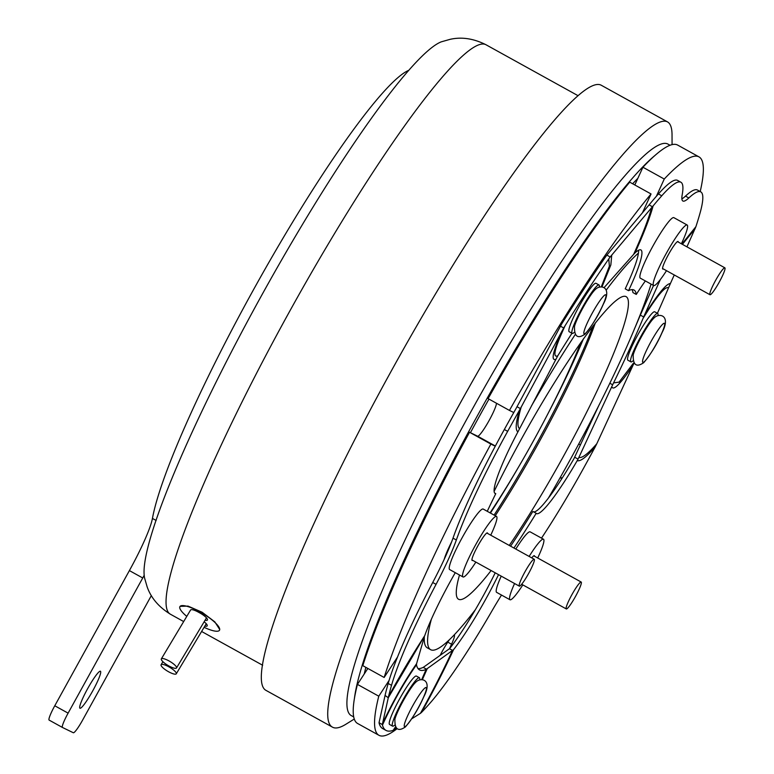 <?xml version="1.0" encoding="UTF-8"?>
<svg xmlns="http://www.w3.org/2000/svg" width="774" height="774" viewBox="0 0 774 774"><rect width="100%" height="100%" fill="white"/><g stroke="black" fill="none" stroke-linecap="round" stroke-linejoin="round"><path stroke-width="1.16" d="M534.563 556.254A15.761 2.061 119 0 0 534.35 555.693A15.761 2.061 119 0 0 531.738 557.87M514.575 583.519A34.588 4.518 119 0 0 509.979 599.753A34.588 4.518 119 0 0 522.827 584.892M501.233 576.137A34.588 4.518 119 0 0 496.647 592.371L509.979 599.753M537.707 557.996A34.588 4.518 119 0 0 543.474 539.217A34.588 4.518 119 0 0 529.135 556.438M543.474 539.217L530.132 531.844A34.588 4.518 119 0 0 515.803 549.056M678.247 242.039A15.761 2.061 119 0 0 678.034 241.488A15.761 2.061 119 0 0 668.552 254.375A15.761 2.061 119 0 0 662.776 269.062A15.761 2.061 119 0 0 663.357 268.946M681.391 243.781A34.588 4.518 119 0 0 687.148 225.002A34.588 4.518 119 0 0 666.337 253.301A34.588 4.518 119 0 0 653.662 285.538A34.588 4.518 119 0 0 666.501 270.677M687.148 225.002L673.815 217.629A34.588 4.518 119 0 0 653.004 245.919A34.588 4.518 119 0 0 640.321 278.156L653.662 285.538M487.601 533.46A15.761 2.061 119 0 0 487.388 532.899A15.761 2.061 119 0 0 477.906 545.786A15.761 2.061 119 0 0 472.13 560.473A15.761 2.061 119 0 0 472.711 560.357M490.735 535.192A34.588 4.518 119 0 0 496.502 516.422A34.588 4.518 119 0 0 475.691 544.712A34.588 4.518 119 0 0 463.016 576.959A34.588 4.518 119 0 0 475.855 562.098M496.502 516.422L483.169 509.04A34.588 4.518 119 0 0 462.359 537.34A34.588 4.518 119 0 0 449.675 569.577L463.016 576.959M578.255 591.152A15.374 2.003 -61 0 1 566.297 608.944A15.374 2.003 -61 0 1 569.219 599.84A15.374 2.003 -61 0 1 581.177 582.038A15.374 2.003 -61 0 1 578.255 591.152M724.183 271.771A15.374 2.003 -61 0 1 716.453 286.902A15.374 2.003 -61 0 1 709.981 294.73A15.374 2.003 -61 0 1 710.658 290.782A15.374 2.003 -61 0 1 718.378 275.65A15.374 2.003 -61 0 1 724.861 267.823A15.374 2.003 -61 0 1 724.183 271.771M531.283 568.348A15.374 2.003 -61 0 1 519.325 586.15A15.374 2.003 -61 0 1 522.256 577.046A15.374 2.003 -61 0 1 534.215 559.244A15.374 2.003 -61 0 1 531.283 568.348M599.26 287.019A27.671 3.609 119 0 0 598.989 284.948A27.671 3.609 119 0 0 582.338 307.588A27.671 3.609 119 0 0 572.199 333.381A27.671 3.609 119 0 0 574.095 332.51M598.989 284.948L595.99 283.294A27.671 3.609 119 0 0 579.339 305.923A27.671 3.609 119 0 0 569.19 331.717L572.199 333.381M657.968 315.511A27.671 3.609 119 0 0 657.697 313.451A27.671 3.609 119 0 0 641.046 336.08A27.671 3.609 119 0 0 630.907 361.874A27.671 3.609 119 0 0 632.803 361.003M657.697 313.451L654.698 311.787A27.671 3.609 119 0 0 638.047 334.416A27.671 3.609 119 0 0 627.898 360.21L630.907 361.874M419.653 679.785A27.671 3.609 119 0 0 419.382 677.714A27.671 3.609 119 0 0 402.732 700.354A27.671 3.609 119 0 0 392.592 726.147A27.671 3.609 119 0 0 394.488 725.277M419.382 677.714L416.383 676.06A27.671 3.609 119 0 0 399.732 698.69A27.671 3.609 119 0 0 389.593 724.483L392.592 726.147M496.444 403.235A19.215 2.506 -61 0 1 489.149 420.456A19.215 2.506 -61 0 1 477.597 436.188L469.528 432.269A330.527 43.141 119 0 0 362.803 665.669L384.146 677.473A330.527 43.141 -61 0 1 490.871 444.073L469.528 432.269M651.05 284.097A230.604 30.099 -61 0 1 569.412 461.091A230.604 30.099 -61 0 1 548.398 498.088A76.868 10.033 119 0 0 573.873 458.827L599.192 404.696M509.253 545.438A172.95 22.572 119 0 0 562.63 457.802A172.95 22.572 119 0 0 626.011 296.587A172.95 22.572 119 0 0 521.957 438.055A172.95 22.572 119 0 0 494.16 491.316M495.263 515.736A172.95 22.572 119 0 0 537.959 444.15A172.95 22.572 119 0 0 595.341 322.913M455.276 572.673A76.868 10.033 119 0 0 450.371 581.39A76.868 10.033 119 0 0 424.723 635.677L388.277 697.761L382.559 723.516C392.94 701.399 404.289 681.43 416.615 663.628L424.171 637.341M601.301 286.825L609.39 266.13L608.751 258.942A322.835 42.135 119 0 0 565.194 325.525C554.745 348.116 552.268 358.217 557.773 355.808L517.903 431.892A76.868 10.033 119 0 0 495.157 493.493A76.868 10.033 119 0 0 495.766 493.657A182.558 23.83 119 0 0 487.262 511.304M571.976 333.255A253.659 33.108 119 0 0 557.773 355.808M657.387 313.276A322.835 42.135 119 0 0 668.484 287.928C665.466 285.712 656.971 295.92 642.991 318.549L644.191 315.763C657.484 294.401 666.23 283.652 670.41 283.516L668.484 287.928M609.806 383.207L612.66 384.784L613.569 382.898A253.659 33.108 119 0 0 642.991 318.549M613.569 382.898L619.123 382.124L633.393 363.209M416.615 663.628L416.499 664.75C403.805 682.891 392.466 703.015 382.472 725.112A322.835 42.135 119 0 0 386.013 730.414A322.835 42.135 119 0 0 393.202 730.317L395.369 727.047M421.704 679.601L426.116 669.423L453.554 649.676A76.868 10.033 119 0 0 498.553 574.656M416.499 664.75A253.659 33.108 119 0 0 419.498 669.887A253.659 33.108 119 0 0 426.116 669.423M632.048 289.621A182.558 23.83 119 0 1 632.939 292.591L636.276 294.43A182.558 23.83 119 0 0 634.003 290.027A182.558 23.83 119 0 0 628.546 290.685L625.218 288.837A76.868 10.033 119 0 0 638.424 253.117A76.868 10.033 119 0 0 638.56 250.244M658.432 193.945L661.76 195.793A153.736 20.066 -61 0 1 680.878 182.219L677.54 180.371A153.736 20.066 -61 0 0 658.432 193.945A322.835 42.135 119 0 0 649.783 204.065L606.835 255.11L610.173 256.958L652.414 206.735L649.096 204.897M681.884 198.86A76.868 10.033 119 0 0 685.503 196.112A153.736 20.066 -61 0 1 697.432 190.027L700.76 191.865A153.736 20.066 -61 0 1 699.725 214.224A322.835 42.135 119 0 1 695.903 226.676L686.935 246.848M452.829 650.557L449.491 648.709L450.226 647.828A76.868 10.033 119 0 0 475.362 609.719A230.604 30.099 -61 0 1 430.663 649.705A230.604 30.099 -61 0 1 431.35 619.287M606.835 255.11L605.413 257.094A322.835 42.135 119 0 0 561.856 323.677L516.132 408.362A322.835 42.135 119 0 0 504.329 429.502A153.736 20.066 -61 0 0 453.003 538.153A76.868 10.033 119 0 1 432.724 582.503A153.736 20.066 -61 0 0 388.19 683.481A322.835 42.135 119 0 0 385.249 694.607L379.028 722.722L382.366 724.561L382.559 723.516M560.376 326.135L563.714 327.983L565.194 325.525M608.751 258.942L610.173 256.958M611.741 255.043L610.85 264.901L601.959 286.922M604.001 287.734L633.625 254.375C642.343 235.083 648.341 219.526 651.631 207.684M628.546 290.685A76.868 10.033 119 0 0 640.901 249.944A76.868 10.033 119 0 0 634.961 252.963L633.625 254.375M645.352 280.943A76.868 10.033 119 0 0 636.276 294.43M680.878 182.219A153.736 20.066 -61 0 1 682.204 194.738A76.868 10.033 119 0 0 682.871 201.008A76.868 10.033 119 0 0 688.841 197.96A153.736 20.066 -61 0 1 700.76 191.865M652.414 206.735L653.121 205.903C649.831 217.813 643.784 233.496 634.961 252.963M661.76 195.793A322.835 42.135 119 0 0 653.121 205.903M681.884 244.052L695.903 226.676M674.26 274.973L670.41 283.516M653.537 285.471L640.34 315.115L643.658 316.953M695.091 228.775L682.407 244.342M660.299 279.627L644.191 315.763M634.216 329.405A253.659 33.108 119 0 0 639.653 316.701L640.34 315.115M510.588 546.173A182.558 23.83 119 0 0 532.86 511.44L536.198 513.288A76.868 10.033 119 0 0 536.576 513.597A76.868 10.033 119 0 0 577.201 460.665L578.081 459.098L574.753 457.25M578.081 459.098L578.855 457.473C582.058 458.372 588.037 453.796 596.783 443.754L595.177 446.956C586.363 457.105 580.365 461.681 577.201 460.665M634.012 363.19L632.958 365.425C620.235 384.223 613.182 391.286 611.799 386.603L578.855 457.473M611.799 386.603L612.66 384.784M632.958 365.425L596.783 443.754M495.215 572.808A76.868 10.033 -61 0 1 475.362 609.719M453.554 649.676C444.363 669.587 433.682 690.505 421.501 712.428A322.835 42.135 119 0 0 429.493 703.75A153.736 20.066 -61 0 0 491.703 611.354A76.868 10.033 119 0 1 501.504 595.061M421.501 712.428L420.408 713.357C432.482 691.588 443.096 670.797 452.268 650.973M595.177 446.956A322.835 42.135 119 0 1 583.586 468.193A153.736 20.066 -61 0 1 541.51 538.133M513.926 548.021A182.558 23.83 119 0 0 536.198 513.288M533.692 511.904A76.868 10.033 119 0 0 548.398 498.088M426.561 669.22L423.243 667.391L449.491 648.709L451.542 644.22L447.759 642.12M395.92 727.705L394.808 729.456L396.617 728.315M411.71 718.823L420.408 713.357M394.808 729.456L393.202 730.317M427.2 668.765L422.352 679.688M388.19 683.481L391.528 685.319A322.835 42.135 119 0 0 388.577 696.445C400.642 674.464 412.687 654.214 424.723 635.677M517.903 431.892C515.203 430.015 515.726 422.788 519.47 410.21A322.835 42.135 119 0 0 507.667 431.341A153.736 20.066 -61 0 0 456.341 540A76.868 10.033 119 0 1 436.062 584.341A153.736 20.066 -61 0 0 391.528 685.319M519.47 410.21L521.202 407.066C517.487 419.527 516.945 426.735 519.577 428.699M517.051 406.737L520.37 408.575M388.277 697.761L385.036 695.4M388.374 697.239L388.577 696.445M494.683 493.067L495.766 493.657M423.243 667.391L422.788 667.575A253.659 33.108 119 0 1 418.037 668.591M379.028 722.722L379.144 723.264A322.835 42.135 119 0 0 382.675 728.576L386.013 730.414M382.472 725.112L382.366 724.561M555.732 359.388C550.807 361.003 552.917 351.541 562.04 331.011L521.202 407.066M562.04 331.011L563.714 327.983M459.485 575.005A172.95 22.572 119 0 0 458.566 599.26A172.95 22.572 119 0 0 491.113 570.544M531.525 405.808A230.604 30.099 -61 0 1 575.198 334.571M606.129 290.211A230.604 30.099 -61 0 1 638.424 253.117M357.433 684.39A330.527 43.141 119 0 0 357.617 723.496L378.96 735.3A330.527 43.141 -61 0 1 378.776 696.194L357.433 684.39L367.853 668.455M629.717 182.151A330.527 43.141 119 0 0 488.104 398.62L509.447 410.423A330.527 43.141 -61 0 1 651.06 193.964L629.717 182.151M642.923 167.232L664.256 179.036A330.527 43.141 -61 0 1 698.961 156.861L677.618 145.057A330.527 43.141 119 0 0 642.923 167.232L634.806 184.967M430.663 649.705L427.325 647.857A230.604 30.099 -61 0 1 424.346 636.683M562.108 478.216L560.376 477.258M698.961 156.861A330.527 43.141 -61 0 1 700.209 191.555M397.13 728.653A330.527 43.141 -61 0 1 378.96 735.3M440.164 655.355A19.215 2.506 -61 0 1 449.288 639.875M454.27 634.874A19.215 2.506 -61 0 1 451.542 644.22M561.895 478.545L560.405 477.819A19.215 2.506 -61 0 1 560.386 477.81A19.215 2.506 -61 0 1 560.202 477.568M578.633 444.17A19.215 2.506 -61 0 1 578.981 444.179L580.51 444.915M664.256 179.036L656.362 196.306M642.439 212.792L651.06 193.964M509.447 410.423L513.781 412.532M495.283 446.211L490.871 444.073M384.146 677.473L397.584 656.923M389.119 680.385L378.776 696.194M444.179 559.389A32.672 4.267 -61 0 1 451.658 541.819M92.686 690.95A21.14 2.757 119 0 0 100.436 671.242A21.14 2.757 119 0 0 87.714 688.531A21.14 2.757 119 0 0 79.964 708.239A21.14 2.757 119 0 0 92.686 690.95M408.546 70.424A269.033 35.12 119 0 0 253.253 290.173A269.033 35.12 119 0 0 152.439 518.425L156.155 520.476M583.451 338.799A176.791 23.075 -61 0 1 544.886 419.537M519.625 465.203A176.791 23.075 -61 0 1 490.426 513.056M494.093 515.087A176.791 23.075 119 0 0 593.087 325.806M354.289 719.027L345.968 724.203A345.901 45.153 -61 0 1 332.83 727.337A345.901 45.153 -61 0 1 332.549 727.192A345.901 45.153 -61 0 1 459.321 404.783A345.901 45.153 -61 0 1 667.159 121.712A345.901 45.153 -61 0 1 667.44 121.857A345.901 45.153 -61 0 1 672.035 134.811L672.064 144.612M332.549 727.192L266.15 690.466A345.901 45.153 -61 0 1 392.921 368.047A345.901 45.153 -61 0 1 601.04 85.121L667.44 121.857M354.415 698.545A326.686 42.638 -61 0 1 478.971 412.9A326.686 42.638 -61 0 1 654.785 155.603M353.737 716.956L351.473 715.708A326.686 42.638 -61 0 1 471.753 410.21A326.686 42.638 -61 0 1 667.498 143.858A326.686 42.638 -61 0 1 667.759 143.993L670.023 145.241M168.587 671.764A8.843 2.206 -149.1 0 0 176.269 673.815A8.843 2.206 -149.1 0 0 168.79 666.782A8.843 2.206 -149.1 0 0 161.098 664.731A8.843 2.206 -149.1 0 0 168.587 671.764M205.081 620.226A8.843 2.206 -149.1 0 0 207.413 620.032A8.843 2.206 -149.1 0 0 199.934 612.998A8.843 2.206 -149.1 0 0 199.102 612.553A8.843 2.206 -149.1 0 0 198.26 612.079A8.843 2.206 -149.1 0 0 190.578 610.028L161.34 658.887A8.843 2.206 30.9 0 1 169.022 660.938A8.843 2.206 30.9 0 1 176.511 667.962A8.843 2.206 30.9 0 1 168.819 665.911A8.843 2.206 30.9 0 1 161.34 658.887M204.839 626.079A8.843 2.206 -149.1 0 0 207.18 625.876A8.843 2.206 -149.1 0 0 204.143 621.783M204.104 627.308A23.056 5.766 -149.1 0 0 219.497 630.259A23.056 5.766 -149.1 0 0 219.719 629.485L219.497 630.259M144.196 575.295A309.919 40.451 -61 0 1 301.792 225.602A309.919 40.451 -61 0 1 441.286 41.835L450.129 39.329C461.614 36.736 473.504 38.516 485.82 44.66A325.535 42.493 119 0 0 331.978 237.802A325.535 42.493 119 0 0 170.648 614.353C158.912 607.184 151.085 598.05 147.176 586.944L144.603 578.13A309.919 40.451 -61 0 1 144.196 575.295A61.494 8.03 -61 0 1 142.735 577.975L68.112 713.144A15.374 2.003 119 0 0 62.481 727.483A15.374 2.003 119 0 0 62.491 727.483L73.337 732.746A15.374 2.003 119 0 0 82.576 720.168L151.346 595.593M186.776 616.385A23.056 5.766 -149.1 0 1 179.703 607.348A23.056 5.766 -149.1 0 1 179.926 606.574A23.056 5.766 -149.1 0 1 201.327 612.679A23.056 5.766 -149.1 0 1 219.719 629.485L214.833 621.88L202.14 612.244L188.014 606.1L180.071 606.361M637.834 178.349A311.312 40.635 119 0 0 632.658 183.777M488.965 399.094A311.312 40.635 119 0 0 470.418 432.695M365.86 667.352A311.312 40.635 119 0 0 364.244 673.97M580.761 342.592A153.736 20.066 -61 0 1 490.048 512.852M62.462 727.473L49.149 720.11A15.374 2.003 -61 0 1 49.139 720.101A15.374 2.003 -61 0 1 54.77 705.772L129.393 570.593A61.494 8.03 119 0 0 152.439 518.425M585.976 332.839A22.291 2.912 119 0 0 601.475 308.033A22.291 2.912 119 0 0 603.875 295.813A22.291 2.912 119 0 0 588.375 320.63A22.291 2.912 119 0 0 585.976 332.839M644.684 361.342A22.291 2.912 119 0 0 660.183 336.526A22.291 2.912 119 0 0 662.583 324.316A22.291 2.912 119 0 0 647.083 349.122A22.291 2.912 119 0 0 644.684 361.342M406.379 725.615A22.291 2.912 119 0 0 421.878 700.799A22.291 2.912 119 0 0 424.278 688.579A22.291 2.912 119 0 0 408.778 713.396A22.291 2.912 119 0 0 406.379 725.615M495.379 446.017L477.597 436.188M685.503 196.112L688.841 197.96M504.329 429.502L507.667 431.341M453.003 538.153L456.341 540M432.724 582.503L436.062 584.341M54.77 705.772L68.112 713.144M142.735 577.975L129.393 570.593M566.297 608.944L521.686 584.264M581.177 582.038L533.77 555.819M709.981 294.73L662.573 268.501M724.861 267.823L677.453 241.604M519.325 586.15L471.917 559.921M534.215 559.244L486.807 533.015M595.477 289.36C600.547 284.058 612.544 286.796 603.381 304.056C598.437 315.376 592.333 325.409 585.038 334.136C577.685 339.206 574.173 336.593 574.511 326.299C577.172 316.779 590.165 293.985 595.477 289.36M654.185 317.853C659.255 312.551 671.261 315.289 662.089 332.559C657.145 343.869 651.04 353.902 643.745 362.638C636.392 367.708 632.89 365.086 633.219 354.792C635.88 345.272 648.873 322.487 654.185 317.853M415.87 682.126C420.95 676.824 432.947 679.562 423.775 696.823C418.84 708.142 412.726 718.175 405.441 726.902C398.088 731.972 394.576 729.36 394.914 719.065C397.575 709.545 410.568 686.751 415.87 682.126M206.242 623.728L176.269 673.815M206.484 617.875L176.511 667.962M262.657 665.253L201.608 631.478M183.68 621.561L170.648 614.353M577.82 95.56L485.82 44.66M162.908 661.702L161.098 664.731M49.139 720.101L62.481 727.483"/></g></svg>
